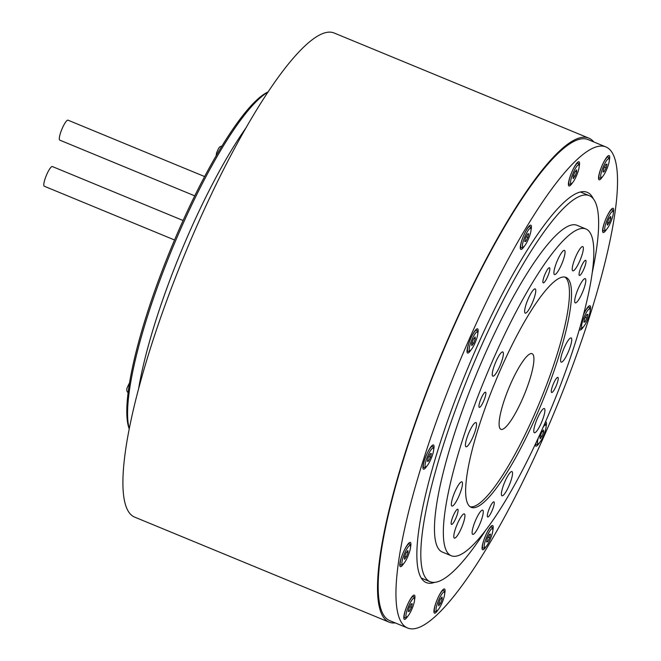 <?xml version="1.0" encoding="UTF-8"?>
<svg xmlns="http://www.w3.org/2000/svg" width="661" height="661" viewBox="0 0 661 661"><rect width="100%" height="100%" fill="white"/><g stroke="black" fill="none" stroke-linecap="round" stroke-linejoin="round"><path stroke-width="0.99" d="M613.35 212.982A13.088 2.685 112.4 0 0 613.135 208.306A13.088 2.685 112.4 0 0 603.914 224.162A13.088 2.685 112.4 0 0 603.154 232.507A13.088 2.685 112.4 0 0 606.6 229.334M609.318 160.276A13.088 2.685 112.4 0 0 609.103 155.591A13.088 2.685 112.4 0 0 599.882 171.455A13.088 2.685 112.4 0 0 599.122 179.792A13.088 2.685 112.4 0 0 602.568 176.627M579.193 166.448A13.088 2.685 112.4 0 0 578.986 161.771A13.088 2.685 112.4 0 0 569.757 177.635A13.088 2.685 112.4 0 0 568.997 185.972A13.088 2.685 112.4 0 0 572.443 182.8M531.056 229.863A13.088 2.685 112.4 0 0 530.841 225.186A13.088 2.685 112.4 0 0 521.62 241.042A13.088 2.685 112.4 0 0 520.851 249.379A13.088 2.685 112.4 0 0 524.305 246.214M477.787 333.516A13.088 2.685 112.4 0 0 477.581 328.839A13.088 2.685 112.4 0 0 468.352 344.695A13.088 2.685 112.4 0 0 467.591 353.032A13.088 2.685 112.4 0 0 471.045 349.867M433.682 449.637A13.088 2.685 112.4 0 0 433.467 444.96A13.088 2.685 112.4 0 0 424.246 460.816A13.088 2.685 112.4 0 0 423.478 469.161A13.088 2.685 112.4 0 0 426.932 465.988M410.539 547.11A13.088 2.685 112.4 0 0 410.332 542.433A13.088 2.685 112.4 0 0 401.103 558.297A13.088 2.685 112.4 0 0 400.343 566.634A13.088 2.685 112.4 0 0 403.788 563.461M414.571 599.824A13.088 2.685 112.4 0 0 414.364 595.14A13.088 2.685 112.4 0 0 405.135 611.004A13.088 2.685 112.4 0 0 404.375 619.34A13.088 2.685 112.4 0 0 407.82 616.176M444.696 593.644A13.088 2.685 112.4 0 0 444.481 588.968A13.088 2.685 112.4 0 0 435.26 604.823A13.088 2.685 112.4 0 0 434.492 613.168A13.088 2.685 112.4 0 0 437.946 609.996M492.842 530.238A13.088 2.685 112.4 0 0 492.627 525.553A13.088 2.685 112.4 0 0 483.406 541.417A13.088 2.685 112.4 0 0 482.637 549.754A13.088 2.685 112.4 0 0 486.091 546.581M546.102 426.585A13.088 2.685 112.4 0 0 545.887 421.9A13.088 2.685 112.4 0 0 545.449 421.883M590.207 310.455A13.088 2.685 112.4 0 0 590 305.779A13.088 2.685 112.4 0 0 583.564 314.471M593.239 198.68A211.074 43.329 112.4 0 0 587.274 192.359A211.074 43.329 112.4 0 0 438.524 448.125A211.074 43.329 112.4 0 0 426.205 582.572A211.074 43.329 112.4 0 0 434.897 582.308M422.66 462.229A260.161 53.401 112.4 0 0 407.473 627.95A260.161 53.401 112.4 0 0 590.818 312.703A260.161 53.401 112.4 0 0 606.005 146.99A260.161 53.401 112.4 0 0 422.66 462.229M606.005 146.99L588.24 139.653A260.161 53.401 112.4 0 0 404.896 454.9A260.161 53.401 112.4 0 0 389.717 620.621L407.473 627.95M535.319 444.209A13.088 2.685 112.4 0 0 535.897 446.101A13.088 2.685 112.4 0 0 539.351 442.928M579.49 329.087A13.088 2.685 112.4 0 0 580.011 329.979A13.088 2.685 112.4 0 0 583.465 326.807M129.176 428.791A186.534 38.288 -67.6 0 1 161.424 272.629A186.534 38.288 -67.6 0 1 268.25 91.854M401.913 563.288A10.146 2.082 112.4 0 0 402.846 564.238A10.146 2.082 112.4 0 0 407.804 556.512A10.146 2.082 112.4 0 0 410.531 546.507A10.146 2.082 112.4 0 0 410.415 545.895A10.146 2.082 112.4 0 0 405.524 551.381A10.146 2.082 112.4 0 0 401.913 563.288M402.846 564.238L401.219 564.948A11.452 2.355 -67.6 0 1 400.665 564.998A11.452 2.355 -67.6 0 1 400.169 563.883A11.452 2.355 -67.6 0 1 403.747 551.497A11.452 2.355 -67.6 0 1 409.407 543.821A11.452 2.355 -67.6 0 1 409.77 544.243L410.415 545.895M406.375 556.884L408.035 552.513L407.887 550.522L406.069 552.91L404.408 557.289L404.565 559.272L406.375 556.884L404.805 556.24M406.771 551.985L408.035 552.513M406.689 617.01A10.146 2.082 112.4 0 0 406.879 616.944A10.146 2.082 112.4 0 0 412.183 608.401A10.146 2.082 112.4 0 0 414.447 598.61A10.146 2.082 112.4 0 0 413.827 598.213A10.146 2.082 112.4 0 0 407.82 608.112A10.146 2.082 112.4 0 0 406.689 617.01M406.879 616.944L405.251 617.663A11.452 2.355 -67.6 0 1 405.044 617.729A11.452 2.355 -67.6 0 1 404.697 617.705A11.452 2.355 -67.6 0 1 406.606 606.955A11.452 2.355 -67.6 0 1 413.1 596.511A11.452 2.355 -67.6 0 1 413.439 596.536A11.452 2.355 -67.6 0 1 413.803 596.957L414.447 598.61M411.39 607.376L412.266 603.7L411.125 603.939L409.118 607.839L408.25 611.516L409.382 611.285L411.39 607.376L409.713 606.682M408.399 610.88L409.382 611.285M438.507 609.318A10.146 2.082 112.4 0 0 443.118 600.114A10.146 2.082 112.4 0 0 444.564 592.43A10.146 2.082 112.4 0 0 442.25 593.545A10.146 2.082 112.4 0 0 436.995 604.675A10.146 2.082 112.4 0 0 436.995 610.764A10.146 2.082 112.4 0 0 438.507 609.318M436.995 610.764L435.376 611.483A11.452 2.355 -67.6 0 1 434.822 611.532A11.452 2.355 -67.6 0 1 435.723 603.534A11.452 2.355 -67.6 0 1 441.308 592.033A11.452 2.355 -67.6 0 1 443.564 590.356A11.452 2.355 -67.6 0 1 443.919 590.777L444.564 592.43M442.192 599.04L442.044 597.057L440.226 599.444L438.565 603.823L438.714 605.807L440.532 603.419L442.192 599.04L440.928 598.519M438.962 602.774L440.532 603.419M488.851 542.284A10.146 2.082 112.4 0 0 492.709 529.015A10.146 2.082 112.4 0 0 488.198 533.758A10.146 2.082 112.4 0 0 484.563 543.441A10.146 2.082 112.4 0 0 485.141 547.358A10.146 2.082 112.4 0 0 488.851 542.284M485.141 547.358L483.522 548.068A11.452 2.355 -67.6 0 1 482.968 548.118A11.452 2.355 -67.6 0 1 486.967 532.716A11.452 2.355 -67.6 0 1 491.71 526.941A11.452 2.355 -67.6 0 1 492.065 527.371L492.709 529.015M490.528 534.113L489.396 534.344L487.388 538.252L486.513 541.929L487.653 541.69L489.652 537.79L490.528 534.113M486.67 541.285L487.653 541.69M487.983 537.096L489.652 537.79M538.409 437.59A10.146 2.082 112.4 0 0 538.401 443.705A10.146 2.082 112.4 0 0 544.218 433.864A10.146 2.082 112.4 0 0 545.969 425.362A10.146 2.082 112.4 0 0 543.053 427.337M544.97 423.288L544.854 423.247A11.452 2.355 -67.6 0 1 544.97 423.288A11.452 2.355 -67.6 0 1 545.325 423.718L545.969 425.362M538.401 443.705L536.782 444.415A11.452 2.355 -67.6 0 1 536.228 444.465A11.452 2.355 -67.6 0 1 535.732 443.341M543.441 429.989L541.632 432.377L539.971 436.756L540.12 438.739L541.937 436.351L543.598 431.98L543.441 429.989M540.368 435.706L541.937 436.351M542.334 431.459L543.598 431.98M589.794 313.116A10.146 2.082 112.4 0 0 590.083 309.241A10.146 2.082 112.4 0 0 586.324 312.587A10.146 2.082 112.4 0 0 581.994 323.378A10.146 2.082 112.4 0 0 582.515 327.583A10.146 2.082 112.4 0 0 589.794 313.116M583.531 314.603A11.452 2.355 -67.6 0 1 589.083 307.167A11.452 2.355 -67.6 0 1 589.438 307.596L590.083 309.241M582.515 327.583L580.895 328.294A11.452 2.355 -67.6 0 1 580.341 328.343A11.452 2.355 -67.6 0 1 579.904 327.666M586.761 314.57L584.762 318.478L583.886 322.155L585.018 321.915L587.026 318.015L587.902 314.339L586.761 314.57M584.035 321.51L585.018 321.915M585.357 317.321L587.026 318.015M613.342 212.379A10.146 2.082 112.4 0 0 613.218 211.768A10.146 2.082 112.4 0 0 608.335 217.254A10.146 2.082 112.4 0 0 604.724 229.16A10.146 2.082 112.4 0 0 605.65 230.102A10.146 2.082 112.4 0 0 610.615 222.377A10.146 2.082 112.4 0 0 613.342 212.379M605.65 230.102L604.03 230.821A11.452 2.355 -67.6 0 1 603.476 230.871A11.452 2.355 -67.6 0 1 602.981 229.755A11.452 2.355 -67.6 0 1 606.55 217.37A11.452 2.355 -67.6 0 1 612.218 209.694A11.452 2.355 -67.6 0 1 612.573 210.115L613.218 211.768M608.88 218.783L607.219 223.162L607.368 225.145L609.186 222.757L610.847 218.378L610.698 216.395L608.88 218.783M607.616 222.113L609.186 222.757M609.582 217.857L610.847 218.378M608.574 158.665A10.146 2.082 112.4 0 0 602.559 168.563A10.146 2.082 112.4 0 0 601.427 177.454A10.146 2.082 112.4 0 0 601.617 177.396A10.146 2.082 112.4 0 0 606.922 168.852A10.146 2.082 112.4 0 0 609.186 159.061A10.146 2.082 112.4 0 0 608.574 158.665M601.617 177.396L599.998 178.115A11.452 2.355 -67.6 0 1 599.783 178.181A11.452 2.355 -67.6 0 1 599.444 178.156A11.452 2.355 -67.6 0 1 601.345 167.407A11.452 2.355 -67.6 0 1 607.847 156.963A11.452 2.355 -67.6 0 1 608.186 156.988A11.452 2.355 -67.6 0 1 608.541 157.409L609.186 159.061M603.865 168.291L602.997 171.967L604.129 171.736L606.137 167.828L607.005 164.151L605.873 164.391L603.865 168.291M603.146 171.323L604.129 171.736M604.46 167.134L606.137 167.828M576.747 166.349A10.146 2.082 112.4 0 0 571.501 177.479A10.146 2.082 112.4 0 0 571.501 183.576A10.146 2.082 112.4 0 0 573.004 182.13A10.146 2.082 112.4 0 0 577.615 172.918A10.146 2.082 112.4 0 0 579.069 165.233A10.146 2.082 112.4 0 0 576.747 166.349M571.501 183.576L569.873 184.287A11.452 2.355 -67.6 0 1 569.319 184.336A11.452 2.355 -67.6 0 1 570.22 176.338A11.452 2.355 -67.6 0 1 575.805 164.845A11.452 2.355 -67.6 0 1 578.061 163.16A11.452 2.355 -67.6 0 1 578.425 163.589L579.069 165.233M573.062 176.627L573.219 178.61L575.029 176.223L576.689 171.852L576.541 169.86L574.723 172.248L573.062 176.627M573.459 175.578L575.029 176.223M575.425 171.323L576.689 171.852M526.412 233.383A10.146 2.082 112.4 0 0 522.777 243.066A10.146 2.082 112.4 0 0 523.355 246.983A10.146 2.082 112.4 0 0 527.065 241.918A10.146 2.082 112.4 0 0 530.923 228.648A10.146 2.082 112.4 0 0 526.412 233.383M523.355 246.983L521.736 247.701A11.452 2.355 -67.6 0 1 521.182 247.751A11.452 2.355 -67.6 0 1 525.181 232.341A11.452 2.355 -67.6 0 1 529.924 226.574A11.452 2.355 -67.6 0 1 530.279 226.996L530.923 228.648M524.727 241.554L525.867 241.323L527.866 237.415L528.742 233.746L527.61 233.977L525.602 237.886L524.727 241.554M524.884 240.918L525.867 241.323M526.197 236.729L527.866 237.415M471.037 341.803A10.146 2.082 112.4 0 0 470.095 350.636A10.146 2.082 112.4 0 0 475.912 340.803A10.146 2.082 112.4 0 0 477.663 332.301A10.146 2.082 112.4 0 0 471.037 341.803M470.095 350.636L468.475 351.355A11.452 2.355 -67.6 0 1 467.922 351.404A11.452 2.355 -67.6 0 1 469.533 341.382A11.452 2.355 -67.6 0 1 476.655 330.227A11.452 2.355 -67.6 0 1 477.019 330.649L477.663 332.301M471.814 345.678L473.623 343.29L475.284 338.911L475.135 336.928L473.317 339.316L471.657 343.695L471.814 345.678M472.061 342.646L473.623 343.29M474.02 338.391L475.284 338.911M425.469 462.56A10.146 2.082 112.4 0 0 425.981 466.757A10.146 2.082 112.4 0 0 433.261 452.289A10.146 2.082 112.4 0 0 433.55 448.422A10.146 2.082 112.4 0 0 429.79 451.769A10.146 2.082 112.4 0 0 425.469 462.56M425.981 466.757L424.362 467.476A11.452 2.355 -67.6 0 1 423.808 467.525A11.452 2.355 -67.6 0 1 423.775 462.733A11.452 2.355 -67.6 0 1 428.146 451.48A11.452 2.355 -67.6 0 1 432.55 446.349A11.452 2.355 -67.6 0 1 432.905 446.77L433.55 448.422M428.493 461.097L430.501 457.189L431.369 453.52L430.237 453.752L428.229 457.66L427.353 461.328L428.493 461.097L427.51 460.692M428.824 456.503L430.501 457.189M174.554 239.993L44.254 186.212A10.634 2.181 -67.6 0 1 46.022 176.223A10.634 2.181 -67.6 0 1 52.054 166.531A10.634 2.181 -67.6 0 1 52.368 166.547L183.114 220.518M194.772 195.863L59.779 140.14A10.799 2.214 -67.6 0 1 61.572 130.002A10.799 2.214 -67.6 0 1 67.703 120.162A10.799 2.214 -67.6 0 1 68.025 120.178L204.646 176.57M129.226 428.551A188.17 38.627 -67.6 0 1 162.507 273.324A188.17 38.627 -67.6 0 1 268.11 92.069M593.785 141.941A261.797 53.739 112.4 0 0 588.86 138.141A261.797 53.739 112.4 0 0 426.064 393.039A261.797 53.739 112.4 0 0 389.089 622.133A261.797 53.739 112.4 0 0 395.261 622.91M389.089 622.133L134.489 517.042A261.797 53.739 -67.6 0 1 171.463 287.948A261.797 53.739 -67.6 0 1 334.259 33.05L588.86 138.141M246.421 127.259A189.806 38.958 112.4 0 0 171.001 277.066A189.806 38.958 112.4 0 0 138.67 388.304M494.668 364.707A13.088 2.685 112.4 0 0 492.817 376.159A13.088 2.685 112.4 0 0 500.955 363.418A13.088 2.685 112.4 0 0 502.806 351.958A13.088 2.685 112.4 0 0 494.668 364.707M527.057 301.672A13.088 2.685 112.4 0 0 525.206 313.124A13.088 2.685 112.4 0 0 533.344 300.383A13.088 2.685 112.4 0 0 535.195 288.931A13.088 2.685 112.4 0 0 527.057 301.672M556.331 263.111A13.088 2.685 112.4 0 0 554.48 274.563A13.088 2.685 112.4 0 0 562.627 261.822A13.088 2.685 112.4 0 0 564.469 250.37A13.088 2.685 112.4 0 0 556.331 263.111M574.649 259.352A13.088 2.685 112.4 0 0 572.798 270.812A13.088 2.685 112.4 0 0 580.945 258.063A13.088 2.685 112.4 0 0 582.787 246.611A13.088 2.685 112.4 0 0 574.649 259.352M577.103 291.41A13.088 2.685 112.4 0 0 575.252 302.862A13.088 2.685 112.4 0 0 583.39 290.121A13.088 2.685 112.4 0 0 585.241 278.661A13.088 2.685 112.4 0 0 577.103 291.41M563.032 350.685A13.088 2.685 112.4 0 0 561.181 362.137A13.088 2.685 112.4 0 0 569.319 349.396A13.088 2.685 112.4 0 0 571.17 337.936A13.088 2.685 112.4 0 0 563.032 350.685M536.203 421.297A13.088 2.685 112.4 0 0 534.361 432.748A13.088 2.685 112.4 0 0 542.499 420.008A13.088 2.685 112.4 0 0 544.35 408.556A13.088 2.685 112.4 0 0 536.203 421.297M503.814 484.331A13.088 2.685 112.4 0 0 501.972 495.783A13.088 2.685 112.4 0 0 510.11 483.042A13.088 2.685 112.4 0 0 511.961 471.582A13.088 2.685 112.4 0 0 503.814 484.331M474.54 522.892A13.088 2.685 112.4 0 0 472.689 534.344A13.088 2.685 112.4 0 0 480.836 521.603A13.088 2.685 112.4 0 0 482.679 510.143A13.088 2.685 112.4 0 0 474.54 522.892M456.222 526.652A13.088 2.685 112.4 0 0 454.371 538.104A13.088 2.685 112.4 0 0 462.518 525.355A13.088 2.685 112.4 0 0 464.361 513.903A13.088 2.685 112.4 0 0 456.222 526.652M453.768 494.593A13.088 2.685 112.4 0 0 451.926 506.045A13.088 2.685 112.4 0 0 460.064 493.304A13.088 2.685 112.4 0 0 461.915 481.852A13.088 2.685 112.4 0 0 453.768 494.593M467.839 435.318A13.088 2.685 112.4 0 0 465.997 446.77A13.088 2.685 112.4 0 0 474.135 434.029A13.088 2.685 112.4 0 0 475.986 422.577A13.088 2.685 112.4 0 0 467.839 435.318M544.4 275.703A8.18 1.677 112.4 0 0 543.251 282.858A8.18 1.677 112.4 0 0 548.333 274.893A8.18 1.677 112.4 0 0 549.489 267.738A8.18 1.677 112.4 0 0 544.4 275.703M580.581 268.283A8.18 1.677 112.4 0 0 579.424 275.447A8.18 1.677 112.4 0 0 584.506 267.474A8.18 1.677 112.4 0 0 585.663 260.318A8.18 1.677 112.4 0 0 580.581 268.283M552.786 385.338A8.18 1.677 112.4 0 0 551.638 392.502A8.18 1.677 112.4 0 0 556.719 384.537A8.18 1.677 112.4 0 0 557.876 377.373A8.18 1.677 112.4 0 0 552.786 385.338M488.826 509.813A8.18 1.677 112.4 0 0 487.669 516.976A8.18 1.677 112.4 0 0 492.759 509.011A8.18 1.677 112.4 0 0 493.916 501.848A8.18 1.677 112.4 0 0 488.826 509.813M452.653 517.233A8.18 1.677 112.4 0 0 451.496 524.396A8.18 1.677 112.4 0 0 456.586 516.431A8.18 1.677 112.4 0 0 457.743 509.267A8.18 1.677 112.4 0 0 452.653 517.233M480.44 400.178A8.18 1.677 112.4 0 0 479.283 407.341A8.18 1.677 112.4 0 0 484.373 399.368A8.18 1.677 112.4 0 0 485.529 392.213A8.18 1.677 112.4 0 0 480.44 400.178M586.001 229.012L577.127 225.343A176.71 36.272 112.4 0 0 467.236 397.401A176.71 36.272 112.4 0 0 442.275 552.034L451.157 555.703A176.71 36.272 112.4 0 0 561.049 383.644A176.71 36.272 112.4 0 0 586.001 229.012A176.71 36.272 112.4 0 0 476.118 401.062A176.71 36.272 112.4 0 0 451.157 555.703M488.702 398.484A124.351 25.523 112.4 0 0 471.136 507.301A124.351 25.523 112.4 0 0 548.465 386.231A124.351 25.523 112.4 0 0 566.031 277.405A124.351 25.523 112.4 0 0 488.702 398.484M470.145 506.764A124.351 25.523 112.4 0 0 546.391 385.371A124.351 25.523 112.4 0 0 564.948 277.091M526.338 389.486A40.908 8.395 -67.6 0 1 500.906 429.311A40.908 8.395 -67.6 0 1 506.681 393.518A40.908 8.395 -67.6 0 1 532.113 353.693A40.908 8.395 -67.6 0 1 526.338 389.486M592.372 272.043A208.785 42.858 112.4 0 0 589.356 195.697A208.785 42.858 112.4 0 0 459.527 398.98A208.785 42.858 112.4 0 0 430.038 581.68A208.785 42.858 112.4 0 0 486.025 529.692M400.665 564.998L399.765 564.626M409.407 543.821L408.506 543.449M413.439 596.536L412.538 596.156M404.697 617.705L403.797 617.333M443.564 590.356L442.655 589.984M434.822 611.532L433.922 611.152M491.71 526.941L490.801 526.569M482.968 548.118L482.059 547.746M536.228 444.465L535.369 444.109M589.083 307.167L588.174 306.795M580.341 328.343L579.771 328.112M612.218 209.694L611.309 209.322M603.476 230.871L602.576 230.491M599.444 178.156L598.544 177.784M608.186 156.988L607.277 156.607M569.319 184.336L568.419 183.965M578.061 163.16L577.16 162.788M521.182 247.751L520.273 247.371M529.924 226.574L529.015 226.202M467.922 351.404L467.013 351.024M476.655 330.227L475.755 329.856M423.808 467.525L422.9 467.145M432.55 446.349L431.641 445.977M216.122 155.913L216.511 153.005L218.675 148.171L220.006 146.676L221.997 146.064M128.721 393.088C126.449 391.684 126.16 389.395 127.854 386.231L129.482 382.942M580.515 192.045L589.356 195.697M421.197 578.028L430.038 581.68"/></g></svg>
